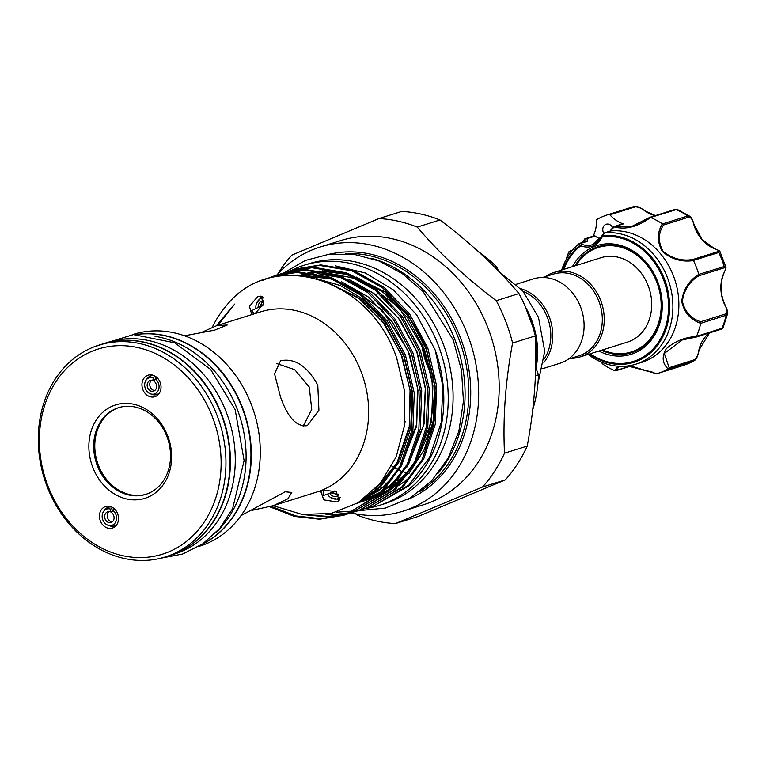 <?xml version="1.0" encoding="UTF-8"?>
<svg xmlns="http://www.w3.org/2000/svg" width="766" height="766" viewBox="0 0 766 766"><rect width="100%" height="100%" fill="white"/><g stroke="black" fill="none" stroke-linecap="round" stroke-linejoin="round"><path stroke-width="1.15" d="M395.447 523.58L418.179 516.456L505.282 479.889A154.847 128.353 -107.4 0 0 527.228 446.061C534.333 408.087 537.033 371.366 535.329 335.91A154.847 128.353 -107.4 0 0 528.435 314.184A154.847 128.353 -107.4 0 0 518.984 293.55L496.253 300.674A154.847 128.353 72.6 0 1 505.713 321.318A154.847 128.353 72.6 0 1 512.598 343.034C505.493 381.008 502.793 417.729 504.497 453.185A154.847 128.353 72.6 0 1 482.551 487.013L395.447 523.58A154.847 128.353 72.6 0 1 357.157 515.049L355.558 513.833M276.641 275.166A138.416 114.728 72.6 0 1 320.207 247.006L340.736 240.572A138.416 114.728 72.6 0 1 488.076 328.183A138.416 114.728 72.6 0 1 423.55 504.737L403.021 511.171A138.416 114.728 72.6 0 1 351.23 512.933M320.207 247.006A138.416 114.728 72.6 0 1 467.547 334.618A138.416 114.728 72.6 0 1 403.021 511.171M371.031 258.142A127.654 105.804 72.6 0 1 454.832 339.482A127.654 105.804 72.6 0 1 438.391 473.015M290.668 270.743A125.835 104.3 72.6 0 1 304.198 265.218L309.043 263.695A125.835 104.3 72.6 0 1 442.987 343.34A125.835 104.3 72.6 0 1 384.331 503.837L379.476 505.359A125.835 104.3 72.6 0 1 365.219 508.538M304.198 265.218A125.835 104.3 72.6 0 1 438.142 344.863A125.835 104.3 72.6 0 1 379.476 505.359M323.309 489.962L323.06 495.573A99.628 82.584 -107.4 0 0 324.497 495.142L327.427 494.214A8.512 6.827 -138.4 0 0 327.446 494.252A8.512 6.827 -138.4 0 0 337.308 498.934A8.512 6.827 -138.4 0 0 340.248 497.258M340.257 497.555L337.48 498.896M263.542 297.964A8.512 6.597 -78.2 0 0 261.206 298.338A8.512 6.597 -78.2 0 0 261.024 298.405A8.512 6.597 -78.2 0 0 255.921 308.516M264.126 301.076L262.556 301.354L259.933 306.764M258.161 307.501A5.592 4.337 101.8 0 1 261.541 301.153A5.592 4.337 101.8 0 1 263.676 300.923A5.592 4.337 101.8 0 1 264.126 301.048M117.169 524.021A9.786 8.11 72.6 0 1 114.153 525.936A9.786 8.11 72.6 0 1 109.519 525.773L107.872 525.16A8.512 7.057 -107.4 0 0 116.135 520.861A8.512 7.057 -107.4 0 0 112.774 510.261L114.584 509.036M116.643 524.854A9.786 8.11 72.6 0 1 114.881 525.706A9.786 8.11 72.6 0 1 114.517 525.811A9.795 8.12 -107.4 0 0 116.633 524.882M112.257 521.876A5.592 4.634 72.6 0 1 107.499 513.957A5.592 4.634 72.6 0 1 109.059 511.669M112.774 510.261L111.606 512.636A5.592 4.634 72.6 0 1 113.808 519.597A5.592 4.634 72.6 0 1 111.032 522.517A5.592 4.634 72.6 0 1 106.043 520.669A5.592 4.634 72.6 0 1 104.913 514.771A5.592 4.634 72.6 0 1 107.69 511.841A5.592 4.634 72.6 0 1 110.294 511.927L112.267 511.305M112.669 507.552L110.773 509.179A8.512 7.057 -107.4 0 0 103.582 511.477A8.512 7.057 -107.4 0 0 102.587 513.507A8.512 7.057 -107.4 0 0 107.872 525.16M159.682 392.671A9.786 8.11 72.6 0 1 156.666 394.586A9.786 8.11 72.6 0 1 152.032 394.423L150.385 393.81A8.512 7.057 -107.4 0 0 158.648 389.511A8.512 7.057 -107.4 0 0 155.287 378.911L157.087 377.686M159.156 393.504A9.786 8.11 72.6 0 1 157.394 394.356A9.786 8.11 72.6 0 1 157.02 394.461M154.77 390.526A5.592 4.634 72.6 0 1 150.012 382.607A5.592 4.634 72.6 0 1 151.563 380.319M155.287 378.911L154.119 381.286A5.592 4.634 72.6 0 1 156.321 388.247A5.592 4.634 72.6 0 1 153.545 391.167A5.592 4.634 72.6 0 1 148.556 389.32A5.592 4.634 72.6 0 1 147.426 383.421A5.592 4.634 72.6 0 1 150.203 380.491A5.592 4.634 72.6 0 1 152.798 380.578L154.77 379.955M155.182 376.202L153.286 377.83A8.512 7.057 -107.4 0 0 146.095 380.127A8.512 7.057 -107.4 0 0 145.1 382.157A8.512 7.057 -107.4 0 0 150.385 393.81M217.046 415.383A110.984 91.987 72.6 0 1 165.312 556.939A110.984 91.987 72.6 0 1 47.176 486.697A110.984 91.987 72.6 0 1 98.91 345.14A110.984 91.987 72.6 0 1 217.046 415.383M98.91 345.14L103.017 343.857A110.984 91.987 72.6 0 1 221.144 414.09A110.984 91.987 72.6 0 1 169.41 555.647L165.312 556.939M47.99 486.161A107.479 89.095 -107.4 0 0 168.903 551.807A107.479 89.095 -107.4 0 0 212.498 417.087A107.479 89.095 -107.4 0 0 91.585 351.441A107.479 89.095 -107.4 0 0 47.99 486.161M119.065 407.512A45.443 37.668 -107.4 0 0 98.431 465.297A45.443 37.668 -107.4 0 0 146.249 494.223M166.883 436.438A45.443 37.668 -107.4 0 0 118.519 407.684A45.443 37.668 -107.4 0 0 97.33 465.642A45.443 37.668 -107.4 0 0 145.703 494.396A45.443 37.668 -107.4 0 0 166.883 436.438M92.791 467.346A48.938 40.56 72.6 0 1 112.64 406.009A48.938 40.56 72.6 0 1 167.697 435.902A48.938 40.56 72.6 0 1 147.848 497.239A48.938 40.56 72.6 0 1 92.791 467.346M142.859 389.578A11.289 9.355 -107.4 0 0 158.141 394.72A11.289 9.355 -107.4 0 0 160.132 382.32A11.289 9.355 -107.4 0 0 151.946 374.957A11.289 9.355 -107.4 0 0 142.859 389.578M157.02 394.471A9.795 8.12 -107.4 0 0 159.136 393.533M117.629 513.67A11.289 9.355 -107.4 0 0 109.433 506.307A11.289 9.355 -107.4 0 0 100.356 520.928A11.289 9.355 -107.4 0 0 115.628 526.07A11.289 9.355 -107.4 0 0 117.629 513.67M110.936 506.709A9.795 8.12 -107.4 0 0 108.657 507.149A9.786 8.11 72.6 0 1 109.021 507.035A9.786 8.11 72.6 0 1 110.965 506.719M135.975 334.512A110.984 91.987 72.6 0 1 242.42 407.426A110.984 91.987 72.6 0 1 201.803 544.511M132.384 334.646L133.246 334.378A110.984 91.987 72.6 0 1 251.372 404.62A110.984 91.987 72.6 0 1 199.639 546.177L198.787 546.445M281.419 360.575C295.274 358.201 307.396 366.387 317.785 385.154L318.915 410.212L307.53 425.379L306.563 425.733C296.231 426.633 287.537 417.001 280.461 396.845L274.544 373.789L280.471 360.92L281.419 360.575M276.909 363.591L294.699 369.662L309.244 387.031L311.733 409.427L303.164 426.183M241.031 515.614L285.172 491.801L291.808 492.452L287.882 498.771L273.376 505.656L251.976 510.348M201.822 332.3L216.912 325.55L260.612 311.848A94.381 78.228 72.6 0 1 361.073 371.577A94.381 78.228 72.6 0 1 317.076 491.954L273.376 505.656M216.912 325.55L227.205 325.033L214.557 330.165L184.549 335.795M262.594 296.806L260.967 297.246L256.428 303.738M262.824 305.682A99.628 82.584 -107.4 0 0 251.727 310.699L254.446 313.782M255.068 313.581L263.533 303.958L261.072 296.097L257.654 296.557L249.477 306.438L251.641 314.127L253.355 314.117M336.916 501.95L339.156 500.409L336.274 491.715L323.032 490.077L320.82 491.58L323.788 499.882L336.916 501.95M212.259 327.245A124.609 103.286 72.6 0 1 226.401 305.653C272.227 247.715 369.94 277.388 396.74 358.162L404.735 391.637L404.553 425.408L396.204 456.833L380.271 483.365L358.019 502.774L331.257 513.44L302.177 514.455L273.213 505.713M330.989 497.766L339.032 499.566L339.98 499.068M435.624 392.02A111.922 92.772 72.6 0 1 430.597 432.359M411.591 467.519A111.922 92.772 72.6 0 1 398.531 479.899M395.945 481.776A111.922 92.772 72.6 0 1 387.022 487.186M385.116 488.143A111.922 92.772 72.6 0 1 382.636 489.292M378.605 490.929A111.922 92.772 72.6 0 1 374.574 492.318A111.922 92.772 72.6 0 1 374.134 492.452A111.922 92.772 -107.4 0 0 375.321 492.088A111.922 92.772 -107.4 0 0 378.49 491.016M371.06 493.333A111.922 92.772 72.6 0 1 370.524 493.467M370.591 493.4A111.922 92.772 -107.4 0 0 371.146 493.266M382.397 489.484A111.922 92.772 -107.4 0 0 384.934 488.354M386.792 487.444A111.922 92.772 -107.4 0 0 388.956 486.324M394.844 482.8A111.922 92.772 -107.4 0 0 395.457 482.398M397.947 480.655A111.922 92.772 -107.4 0 0 410.423 469.462M424.881 448.282A111.922 92.772 -107.4 0 0 435.031 416.043M370.792 506.747L373.808 505.857L409.092 484.897L429.678 457.12L441.235 422.449L442.844 386.255L435.184 350.005L416.752 314.96L393.284 289.835L365.344 272.974L335.317 265.85M435.184 350.005A124.609 103.286 72.6 0 1 409.36 485.567L373.808 505.857M399.613 485.098L407.502 479.229M273.127 276.239L298.443 271.93L331.027 277.388L361.667 294.345L387.328 321.145L405.473 355.194L414.282 393.169L412.855 431.344L401.298 466.015L380.712 493.792L345.428 514.752L379.237 494.252L399.823 466.484L411.38 431.813L412.807 393.628L403.998 355.663L385.853 321.615L360.192 294.805L329.552 277.847L296.969 272.399L273.127 276.239L262.594 280.337M344.69 514.982L321.021 518.774L295.868 515.949L271.135 506.326M269.594 506.757L294.355 516.399L319.546 519.233L343.953 515.221M304.839 514.762L327.015 516.897L347.659 513.967M348.406 513.766L351.412 512.875L386.696 491.916L407.292 464.139L418.849 429.467L420.275 391.292L411.466 353.317L393.322 319.269L367.651 292.468L337.011 275.511L304.437 270.053L277.618 274.889M280.595 273.902L305.912 269.594L338.486 275.051L369.126 291.999L394.796 318.809L412.941 352.858L421.74 390.823L420.323 429.008L408.766 463.679L388.171 491.456L351.412 512.875M352.149 512.645L349.133 513.507M348.386 513.699L328.49 516.437L310.91 515.183M325.981 514.369L334.474 514.551L351.307 512.54M352.063 512.377L355.118 511.621M355.864 511.42L358.881 510.539L394.164 489.579L414.751 461.802L426.308 427.131L427.734 388.946L418.925 350.981L400.781 316.933L375.12 290.123L344.48 273.165L311.896 267.717L285.076 272.552M288.054 271.557L313.371 267.257L345.954 272.706L376.594 289.663L402.255 316.473L420.4 350.522L429.209 388.486L427.782 426.672L416.225 461.343L395.639 489.11L358.881 510.539M336.427 512.186L354.907 510.96M355.683 510.826L358.775 510.204M359.532 510.041L362.586 509.285M363.333 509.084L366.34 508.193L401.623 487.233L422.219 459.466L433.776 424.795L435.203 386.61L426.394 348.645L408.249 314.596L382.579 287.786L351.939 270.829L319.365 265.381L292.545 270.216M296.988 268.761L320.839 264.912L353.413 270.369L384.053 287.327L409.724 314.127L427.859 348.176L436.668 386.15L435.251 424.326L423.694 458.997L403.098 486.774L366.34 508.203M103.199 343.8A110.984 91.987 72.6 0 1 103.391 343.743L108.236 342.22A110.984 91.987 72.6 0 1 226.372 412.453A110.984 91.987 72.6 0 1 174.638 554.01L169.784 555.532A110.984 91.987 72.6 0 1 169.602 555.589M103.391 343.743A110.984 91.987 72.6 0 1 221.518 413.975A110.984 91.987 72.6 0 1 169.784 555.532M136.472 334.503A110.984 91.987 72.6 0 1 242.046 407.541A110.984 91.987 72.6 0 1 202.214 544.233M155 336.322A110.984 91.987 72.6 0 1 237.192 409.063A110.984 91.987 72.6 0 1 216.395 532.15M693.422 224.562L693.785 224.486C692.694 219.679 690.951 217.238 688.548 217.18L663.413 225.06C658.128 233.4 658.023 242.161 663.117 251.363C671.811 258.487 681.654 261.216 692.636 259.559L693.489 260.584C681.884 262.24 671.562 259.272 662.523 251.679C656.998 242.037 656.95 232.759 662.379 223.844A83.188 68.959 -107.4 0 0 650.621 217.467C637.743 226.841 625.573 229.992 614.093 226.899L610.703 230.978L604.834 232.835A67.81 56.205 72.6 0 1 654.174 255.155A67.81 56.205 72.6 0 1 635.847 364.176A67.81 56.205 72.6 0 1 588.135 354.419M714.668 248.816A1.398 0.642 112.3 0 0 714.487 248.644A1.398 0.642 112.3 0 0 714.238 248.634A34.259 28.39 72.6 0 1 701.646 239.279A34.259 28.39 72.6 0 1 693.785 224.486M663.413 225.06L662.504 223.921L687.868 215.974L689.85 216.28L677.144 209.377L650.621 217.467M572.432 266.664A56.971 47.224 72.6 0 1 646.514 262.709A56.971 47.224 72.6 0 1 655.648 333.363A56.971 47.224 72.6 0 1 598.878 351.048M601.415 350.254A55.573 46.065 -107.4 0 0 631.443 352.743A55.573 46.065 -107.4 0 0 646.466 263.389A55.573 46.065 -107.4 0 0 598.198 246.681A55.573 46.065 -107.4 0 0 574.96 265.869A55.573 46.065 72.6 0 1 598.208 246.671M604.834 232.835L602.583 235.737A1.398 0.776 82.8 0 0 602.536 236.771L601.856 237.403A1.398 0.584 -154 0 1 601.348 236.55L601.348 236.55A1.398 0.584 -154 0 1 601.559 236.388L602.583 235.737A65.426 54.233 72.6 0 1 651.54 257.117A65.426 54.233 72.6 0 1 659.861 341.933A65.426 54.233 72.6 0 1 589.38 354.026M612.695 227.713A6.291 5.218 -107.4 0 0 611.67 226.123A6.291 5.218 -107.4 0 0 606.212 224.237A6.291 5.218 -107.4 0 0 603.79 233.333M635.847 364.176L641.822 362.308A67.81 56.205 -107.4 0 0 660.148 253.287A67.81 56.205 -107.4 0 0 610.703 230.978M600.87 361.887L603.091 364.338A83.188 68.959 -107.4 0 0 614.839 370.725L618.009 366.186M627.909 365.928L656.883 373.703A83.188 68.959 -107.4 0 0 657.621 373.473A83.188 68.959 -107.4 0 0 668.191 368.953C662.188 363.314 661.585 356.535 666.372 348.616C674.865 341.282 684.909 337.222 696.524 336.427A83.188 68.959 -107.4 0 0 700.766 323.329C690.539 319.824 684.182 312.509 681.692 301.392C683.253 289.548 688.96 280.538 698.803 274.352A83.188 68.959 -107.4 0 0 693.489 260.584M561.679 270.034A67.81 56.205 72.6 0 1 579.048 243.665L581.451 243.167L582.332 244.459A20.969 17.388 -107.4 0 0 592.175 244.785A20.969 17.388 -107.4 0 0 601.348 236.809M631.452 352.733A55.573 46.065 72.6 0 1 601.434 350.244M602.478 349.918A54.788 45.414 -107.4 0 0 649.089 340.152A54.788 45.414 -107.4 0 0 646.035 263.897A54.788 45.414 -107.4 0 0 580.59 259.253A54.788 45.414 -107.4 0 0 576.022 265.534M553.636 272.552L601.109 257.673A44.217 36.653 72.6 0 1 645.259 279.37A44.217 36.653 72.6 0 1 641.975 332.501A44.217 36.653 72.6 0 1 630.236 341.071A44.217 36.653 72.6 0 1 627.565 342.057L580.092 356.937A44.217 36.653 -107.4 0 0 582.773 355.96A44.217 36.653 -107.4 0 0 601.3 302.149A44.217 36.653 -107.4 0 0 553.636 272.552A44.217 36.653 -107.4 0 0 550.965 273.529A44.217 36.653 -107.4 0 0 545.335 276.622M568.248 359.187L578.924 355.836A42.819 35.495 -107.4 0 0 581.518 354.888A42.819 35.495 -107.4 0 0 599.462 302.781A42.819 35.495 -107.4 0 0 553.311 274.123L542.625 277.464M570.948 358.335A44.217 36.653 -107.4 0 0 580.092 356.937M523.197 291.415A42.819 35.495 72.6 0 1 544.329 358.823M520.775 288.677A44.217 36.653 72.6 0 1 550.342 319.92A44.217 36.653 72.6 0 1 543.908 362.452M516.351 284.234L533.49 278.872A44.217 36.653 72.6 0 1 581.145 308.468A44.217 36.653 72.6 0 1 562.617 362.27A44.217 36.653 72.6 0 1 559.936 363.256L542.807 368.618M585.1 241.721L584.659 239.155L582.083 242.468M570.641 252.56L568.937 251.755A83.188 68.959 -107.4 0 0 566.064 259.741M601.856 237.403A22.367 18.547 72.6 0 1 581.346 246.01L580.437 246.049A64.44 53.409 -107.4 0 0 563.776 269.373M645.489 211.368A1.398 0.536 124.5 0 0 645.384 211.119A1.398 0.536 124.5 0 0 645.106 211.1C641.487 208.256 638.202 206.849 635.253 206.887L609.88 214.834A34.259 28.39 -107.4 0 0 623.285 223.921L614.907 226.554L631.356 226.631L650.506 217.41M572.547 250.156L570.21 250.884L571.34 251.641M593.248 236.052A34.259 28.39 -107.4 0 0 596.58 220.426A1.398 1.159 -107.4 0 1 597.164 219.296A83.188 68.959 -107.4 0 1 607.85 214.71A83.188 68.959 -107.4 0 1 608.711 214.451L634.124 206.485A83.188 68.959 -107.4 0 0 633.223 206.753L634.124 206.485A1.398 1.159 72.6 0 1 635.253 206.887M562.924 269.642A65.426 54.233 72.6 0 1 580.14 245.158L579.048 243.665M568.937 251.755L572.604 250.08M698.803 274.352L724.224 266.549L725.795 266.798L719.954 251.641L718.795 252.493A1.398 1.159 -107.4 0 0 717.761 251.679C719.552 251.009 718.384 250.003 714.238 248.634M696.524 336.427L722.999 327.934L727.595 313.706L726.178 315.238L700.766 323.329M696.476 336.552L682.305 339.96L664.323 353.423L669.13 367.69L694.264 359.809A1.398 1.159 -107.4 0 1 693.68 360.939A83.188 68.959 -107.4 0 1 682.994 365.516L694.178 360.719L668.191 368.953M656.883 373.703L655.83 373.272M603.091 364.338L600.793 361.858M619.1 366.263L616.352 370.476L614.839 370.725M653.657 372.439L627.565 365.976M694.264 359.809C696.591 358.162 698.113 355.012 698.831 350.33A34.259 28.39 72.6 0 1 709.488 332.894M695.882 337.145L682.544 339.884M723.947 272.868A1.398 0.565 -156.2 0 1 723.975 273.136A1.398 0.565 -156.2 0 1 723.755 273.299C725.833 269.335 725.919 267.535 724.014 267.88L698.879 275.76C689.496 281.524 683.99 290.036 682.362 301.287C684.881 311.772 691.009 318.599 700.727 321.749L700.804 323.185M700.727 321.749L725.852 313.869C727.729 312.557 727.461 309.77 725.048 305.5A34.259 28.39 72.6 0 1 723.755 273.299M600.056 238.781A20.969 17.388 -107.4 0 1 595.335 236.158A2.097 1.743 72.6 0 0 593.861 235.851L584.889 238.858L587.11 238.733L587.321 241.328L585.281 241.587M609.88 214.834A1.398 1.159 -107.4 0 0 608.711 214.451M612.992 227.866L613.959 226.86A1.398 0.862 -88 0 1 614.447 226.449L622.337 223.902A2.097 1.743 72.6 0 1 623.285 223.921M614.447 226.449L614.907 226.554A1.398 1.092 -58.1 0 0 614.093 226.899M604.546 232.864L603.665 233.841L604.546 232.864L610.502 230.997M601.559 236.388L602.583 235.737M595.335 236.158L584.659 239.155A1.398 0.594 45.8 0 1 584.755 238.935L584.755 238.935A1.398 0.594 45.8 0 1 584.889 238.858M585.866 241.29L579.316 243.454M580.437 246.049A1.398 0.747 51.9 0 1 580.14 245.158L582.332 244.459A1.398 0.661 -70 0 0 581.346 246.01M629.748 366.272L614.974 370.773M709.555 332.875L698.831 350.33M669.13 367.69L668.306 368.886M698.879 275.76L698.86 274.506M434.217 378.72A66.412 55.047 72.6 0 1 433.623 377.801M430.98 373.291A66.412 55.047 72.6 0 1 421.769 343.168M426.681 364.099A66.479 55.104 72.6 0 1 421.693 343.005M218.281 325.119L228.163 311.599L234.75 304.073L216.424 325.703M340.564 275.75A111.922 92.772 72.6 0 1 361.217 280.835M368.695 284.033A111.922 92.772 72.6 0 1 426.451 348.798M153.439 375.359A9.795 8.12 -107.4 0 0 151.17 375.8A9.786 8.11 72.6 0 1 151.534 375.685A9.786 8.11 72.6 0 1 153.468 375.369M146.095 380.127L147.101 378.691A9.786 8.11 72.6 0 1 150.806 375.905A9.786 8.11 72.6 0 1 154.378 375.761M152.798 380.578L153.286 377.83M155.929 376.709L155.575 378.72M103.582 511.477L104.588 510.041A9.786 8.11 72.6 0 1 108.303 507.255A9.786 8.11 72.6 0 1 111.865 507.111M110.294 511.927L110.773 509.179M113.416 508.059L113.062 510.07M263.447 297.792L261.378 298.271M338.457 494.826L331.592 492.883A99.628 82.584 -107.4 0 0 335.661 491.341M331.592 492.883L329.773 493.457A5.592 4.481 41.6 0 0 338.151 495.229A5.592 4.481 41.6 0 0 338.869 494.003M327.427 494.214L329.773 493.457M324.497 495.142A99.628 82.584 -107.4 0 0 334.876 490.929M277.962 273.74A154.847 128.353 72.6 0 1 291.856 255.126L378.959 218.549A154.847 128.353 72.6 0 1 417.25 227.09C439.081 252.914 465.412 277.445 496.253 300.674M482.551 487.013L505.282 479.889M527.228 446.061L504.497 453.185M512.598 343.034L535.329 335.91M417.25 227.09L439.981 219.966A154.847 128.353 -107.4 0 0 401.69 211.426L378.959 218.549M518.984 293.55C497.153 267.717 470.822 243.186 439.981 219.966M391.819 466.082A125.835 104.3 -107.4 0 0 398.148 469.615M399.096 470.094A125.835 104.3 -107.4 0 0 402.887 471.913M404.257 472.526A125.835 104.3 -107.4 0 0 406.143 473.331M532.724 409.82A125.835 104.3 -107.4 0 0 538.479 374.765L535.434 375.723M495.343 267.832L497.019 267.305A125.835 104.3 -107.4 0 0 478.53 251.765M497.019 267.305L498.427 270.963M535.702 367.556L538.479 374.765M405.664 421.855A86.165 71.42 72.6 0 1 405.022 421.338M536.028 368.417A76.37 63.3 -107.4 0 0 525.648 307.367M345.275 253.556A127.654 105.804 72.6 0 1 458.566 338.304A127.654 105.804 72.6 0 1 419.864 491.475M329.782 254.12A129.052 106.962 72.6 0 1 460.376 337.624A129.052 106.962 72.6 0 1 406.823 499.872M724.014 267.88A1.398 1.159 -107.4 0 0 724.224 266.549A83.188 68.959 -107.4 0 0 718.795 252.493L693.431 260.44M688.548 217.18A1.398 1.159 -107.4 0 0 687.868 215.974A83.188 68.959 -107.4 0 0 675.871 209.453A1.398 1.159 -107.4 0 0 675.152 209.405L677.144 209.377M590.232 353.758A64.44 53.409 -107.4 0 0 659.172 341.023A64.44 53.409 -107.4 0 0 650.765 257.836A64.44 53.409 -107.4 0 0 602.536 236.771M655.332 215.619A34.259 28.39 72.6 0 1 645.106 211.1M720.873 329.265A1.398 1.159 -107.4 0 0 721.85 328.604A83.188 68.959 -107.4 0 0 726.178 315.238A1.398 1.159 -107.4 0 0 725.852 313.869M692.636 259.559L717.761 251.679M587.321 241.328L581.451 243.167M722.999 327.934L721.199 329.227L695.988 337.126M432.599 369.863A65.014 53.888 72.6 0 1 431.89 368.408M425.245 346.701A65.014 53.888 72.6 0 1 425.063 345.399M422.583 339.922A66.412 55.047 -107.4 0 0 422.621 340.516M423.311 346.893A66.412 55.047 -107.4 0 0 430.186 369.327M433.183 375.005A66.412 55.047 -107.4 0 0 433.786 376.029M299.343 275.482L308.516 272.955M310.517 272.552L320.983 271.317M324.43 271.212L346.72 273.998M356.439 277.091L383.345 292.373L407.531 317.66L424.623 349.775L432.905 385.585L431.545 421.597L414.167 465.163M407.723 473.599L401.183 480.502L390.363 489.302M387.376 491.265L377.791 496.454M375.867 497.316L358.153 502.697M299.927 275.54L313.514 273.663M316.961 273.558L339.261 276.335M348.97 279.437L375.886 294.709L400.063 319.996L417.154 352.111L425.446 387.922L424.077 423.943L406.698 467.499M400.254 475.935L393.714 482.848L382.904 491.638M379.907 493.601L356.334 503.789M304.6 276.086L308.842 275.904L331.793 278.68M341.512 281.773L368.417 297.045L392.604 322.333L409.695 354.457L417.977 390.267L416.618 426.279L399.239 469.836M392.795 478.271L386.255 485.184L356.19 503.875M323.06 280.691L360.958 299.391L385.145 324.679L402.227 356.793L410.519 392.604L409.149 428.625L398.234 461.324L378.787 487.521L362.873 499.566M302.11 274.592L308.095 272.907M309.943 272.485L319.307 271.049M322.285 270.829L340.343 271.806M347.544 273.29L384.963 291.865L409.149 317.153L426.241 349.267L434.523 385.078L433.154 421.089L424.278 449.623L408.776 473.733M403.519 479.305L390.21 489.981M316.454 278.594L340.372 285.536L362.577 298.884L386.753 324.171L403.845 356.286L412.127 392.096L410.767 428.117L399.842 460.816L380.405 487.013L360.001 501.529M217.898 325.234L234.75 304.073M524.863 305.577L536.411 336.427L536.152 368.724M283.784 272.916L305.308 260.478L329.217 254.188L354.237 254.379L379.036 260.995L402.389 273.644L423.167 291.645L453.223 339.884L461.515 370.198L463.44 401.212L458.872 431.162L448.033 458.307L431.469 481.058L410.116 498.024L385.231 508.126L358.373 510.692M114.153 525.936L114.881 525.706M156.666 394.586L157.394 394.356M374.574 492.318L375.321 492.088M295.523 269.22L296.997 268.761M94.4 346.711L133.389 334.598L174.629 342.766L210.602 369.423L235.162 409.628L244.105 460.586L232.625 508.681L219.708 528.454L202.779 543.85L182.729 553.981L160.707 558.222M499.987 272.572L522.795 290.946L538.469 317.315L544.722 351.249L537.923 383.632M689.85 216.28C691.191 216.874 692.579 219.583 694.015 224.409L701.915 239.289L714.487 248.644C718.508 250.214 720.327 251.219 719.954 251.641L719.954 251.641M631.356 226.631L649.76 217.4M633.223 206.753L607.85 214.71M682.994 365.516L657.621 373.473M613.106 227.157L609.813 231.332M592.175 244.785L601.348 236.55L603.876 233.218M627.402 365.995L634.325 367.058L656.299 373.712M630.045 366.32L615.816 370.782M699.042 350.158C697.998 355.951 696.38 359.474 694.178 360.719M727.595 313.706C728.188 312.806 727.413 310.058 725.287 305.462C720.164 294.307 719.724 283.525 723.975 273.136C725.708 269.077 726.321 266.961 725.795 266.798M655.437 215.591L645.384 211.119C640.127 207.28 636.374 205.728 634.124 206.485L634.124 206.485M675.152 209.405L649.913 217.324M614.006 226.516L613.116 227.157M585.53 238.465L581.959 242.506M301.517 275.693L310.948 273.261M313.045 272.887L323.922 271.873M327.503 271.863L345.504 274.18L350.502 275.521M360.441 279.13L399.191 307.578L425.264 352.063L432.014 379.63L433.029 407.646L428.242 434.456L416.369 461.055M410.049 470.056L392.623 486.927M389.578 489.062L379.754 494.692M377.772 495.621L368.255 499.25L360.566 501.232M302.465 275.808L316.463 274.209M320.035 274.199L343.034 277.857M352.973 281.467L372.688 292.669L398.416 318.091L416.627 351.201L425.302 388.439L423.483 425.819L408.91 463.392M402.581 472.392L390.622 484.916L385.154 489.273M382.11 491.399L359.139 502.084M307.712 276.593L328.691 278.431L335.575 280.203M345.514 283.813L382.148 309.943L408 350.617L417.441 387.012L416.771 423.924L401.441 465.738M395.122 474.738L380.195 489.704L359.991 501.529M327.168 282.261L357.741 297.332L382.876 321.969L400.953 353.988L410.059 390.114L409.245 426.681L396.893 463.085L374.057 490.977L368.752 495.008M150.806 375.905L151.534 375.685M108.303 507.255L109.021 507.035"/></g></svg>
